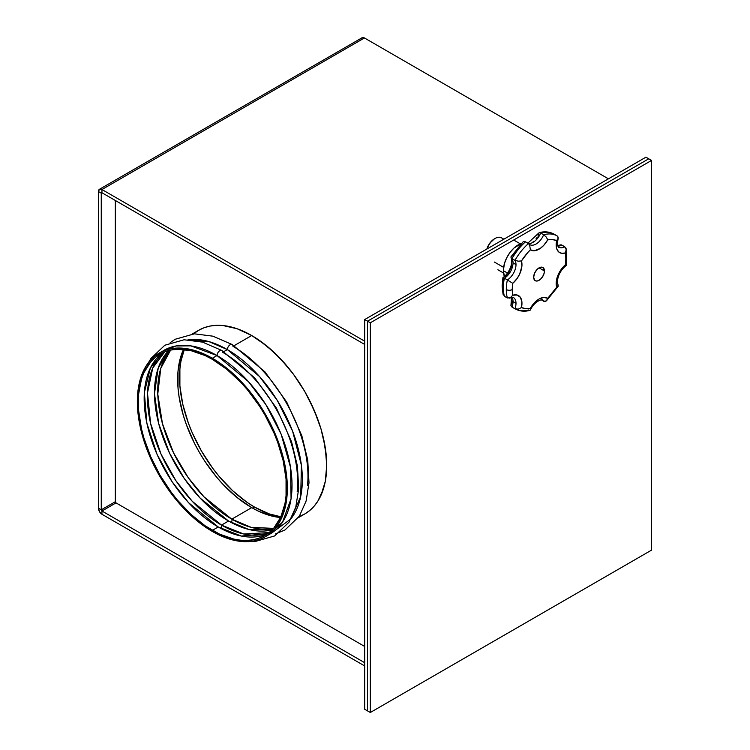 <?xml version="1.0" encoding="UTF-8"?>
<svg xmlns="http://www.w3.org/2000/svg" width="750" height="750" viewBox="0 0 750 750"><rect width="100%" height="100%" fill="white"/><g stroke="black" fill="none" stroke-linecap="round" stroke-linejoin="round"><path stroke-width="1.12" d="M651.553 550.125L651.553 160.425L370.312 322.8L370.312 712.5L651.553 550.125L651.553 160.425L648.741 158.803L367.5 321.178L367.5 710.878L367.5 321.178L648.741 158.803L651.553 160.425L370.312 322.8L367.5 321.178L370.312 322.8L370.312 712.5L367.5 710.878L370.312 712.5L651.553 550.125M544.453 270.975A7.631 4.406 -60 0 1 541.125 278.653A7.631 4.406 -60 0 1 535.237 280.697A7.631 4.406 -60 0 1 533.663 277.2L534.572 280.144L536.062 280.997L538.003 280.809L541.125 278.653L543.544 274.959L544.35 272.25L543.544 268.041L541.125 267.141L539.053 267.863L544.453 270.975L539.053 267.863L536.991 269.522L534.572 273.216L533.663 277.2A7.631 4.406 -60 0 1 536.991 269.522A7.631 4.406 -60 0 1 542.869 267.478A7.631 4.406 -60 0 1 544.453 270.975M503.878 239.194L501.469 237.806A12.628 7.294 120 0 0 487.125 248.869A12.628 7.294 -60 0 1 495.15 238.434A12.628 7.294 -60 0 1 503.184 239.597M486.844 249.066L489.862 243.075L494.409 238.866A11.578 6.684 120 0 0 486.863 249.019M494.409 262.059L503.587 267.356L494.409 262.059M504.469 276.572L503.344 270.656L507.441 273.019L503.344 270.656L504.469 263.419L506.719 257.803L509.953 252.544L513.9 248.109L521.447 243.422A21.047 12.15 120 0 0 503.344 270.656A21.047 12.15 120 0 0 504.394 276.412M558.769 247.228A12.628 7.294 -60 0 0 564.797 246.759L561.825 245.044A12.628 7.294 120 0 1 557.888 246.103A12.628 7.294 120 0 0 561.825 245.044L565.828 247.903L566.213 250.416L565.341 252.966A37.884 21.872 -60 0 1 565.341 264.862L566.231 265.463L565.341 264.862A16.838 9.722 120 0 0 556.153 283.556A4.209 2.428 0 0 0 557.381 281.831A4.209 2.428 180 0 1 556.153 283.556A16.838 9.722 120 0 0 556.659 287.241L558.234 286.088L557.766 284.784L558.038 286.472L556.659 287.241L547.744 298.341L543.787 297.403L539.053 299.006L534.328 302.869L530.372 308.363L525.666 308.606L521.456 307.566L521.887 301.762L520.369 297.338L517.153 295.031L512.766 295.209A37.884 21.872 -60 0 1 512.269 289.556A4.209 2.428 180 0 1 506.316 289.556A42.094 24.3 120 0 0 507.356 297.975L510.319 297.75L512.766 295.209L512.269 289.556L512.766 283.322L517.153 278.447L519.703 273.984L521.887 266.25L521.456 260.934L527.962 252.338L530.372 249.844L534.328 250.772L540.272 248.4L543.787 245.306L547.744 239.812L552.45 239.569L556.659 240.609L556.153 244.884A16.838 9.722 120 0 0 565.341 252.966L566.231 249.525L564.797 246.759A12.628 7.294 -60 0 1 558.769 247.228C558.347 247.716 557.888 246.366 557.381 243.169A4.209 2.428 180 0 1 556.153 244.884L556.809 249.028L558.731 251.944L561.684 253.303L565.341 252.966L565.847 258.628L565.341 264.862L560.091 271.059L557.625 276.075L556.312 281.166L556.659 287.241A37.884 21.872 -60 0 1 547.744 298.341A16.838 9.722 120 0 0 530.372 308.363A37.884 21.872 -60 0 1 521.456 307.566A16.838 9.722 120 0 0 512.766 295.209L510.319 297.75L507.356 297.975A42.094 24.3 -60 0 1 506.316 289.556A42.094 24.3 -60 0 1 507.356 279.928L504.384 278.203A42.094 24.3 120 0 0 503.344 287.841A4.209 2.428 180 0 1 502.106 286.116A4.209 2.428 180 0 1 503.344 284.4L503.841 278.166L503.137 277.753M561.131 244.781L558.862 245.278L561.131 244.781M504.384 296.259A42.094 24.3 -60 0 1 503.344 287.841A42.094 24.3 120 0 0 504.384 296.259L507.356 297.975L504.384 296.259M503.072 294.347L503.353 295.125M509.963 297.938L513.394 297.506A12.628 7.294 -60 0 1 516.009 303.291L513.038 301.575A12.628 7.294 120 0 0 511.978 297.309M503.081 294.384L502.106 286.116A4.209 2.428 0 0 0 503.344 287.841A42.094 24.3 -60 0 1 504.384 278.203A12.628 7.294 120 0 0 513.038 262.903A12.628 7.294 120 0 0 511.978 258.647L514.95 260.363A12.628 7.294 -60 0 1 516.009 264.628L513.038 262.903L516.009 264.628A12.628 7.294 -60 0 1 507.356 279.928L504.384 278.203A12.628 7.294 120 0 0 513.038 262.903A12.628 7.294 120 0 0 511.978 258.647L514.95 260.363A42.094 24.3 -60 0 1 528.488 243.516L525.516 241.8A42.094 24.3 120 0 0 511.978 258.647L511.069 257.803L511.153 256.556L512.522 255.778L522.9 242.062M532.547 242.334L533.719 241.303M535.95 238.903L536.981 237.553M537.938 236.137L538.678 233.794M511.706 303.3L512.812 300.881M505.003 277.106L507.216 274.65M508.219 273.291L511.997 265.697M557.044 235.866L554.231 234.244A42.094 24.3 120 0 0 554.147 234.197A42.094 24.3 120 0 0 540.694 233.034L543.666 234.759A42.094 24.3 -60 0 1 557.128 235.912A42.094 24.3 120 0 0 543.666 234.759A12.628 7.294 -60 0 1 529.763 244.641L529.303 244.237M542.203 300A12.628 7.294 -60 0 1 543.666 301.219L541.341 299.878L545.025 301.509L546.797 300.45L547.744 298.341L546.281 300.956L543.666 301.219A12.628 7.294 -60 0 0 542.391 300.103C544.125 298.922 534.984 299.831 530.391 310.022M528.488 309.984A42.094 24.3 -60 0 1 515.034 308.822A42.094 24.3 -60 0 1 514.95 308.775L511.978 307.059A42.094 24.3 120 0 0 512.053 307.106A42.094 24.3 120 0 0 512.137 307.153M529.097 244.003L528.488 243.516A42.094 24.3 120 0 0 514.95 260.363L518.325 261.188L521.456 260.934L518.325 261.188L514.95 260.363A12.628 7.294 -60 0 1 516.009 264.628A12.628 7.294 -60 0 1 507.356 279.928L512.766 283.322L507.356 279.928A42.094 24.3 120 0 0 506.316 289.556A4.209 2.428 0 0 0 512.269 289.556A37.884 21.872 -60 0 1 512.766 283.322A16.838 9.722 120 0 0 521.456 260.934A37.884 21.872 -60 0 1 530.372 249.844L529.603 244.659L525.516 241.8L523.5 241.697L525.516 241.8A42.094 24.3 -60 0 0 511.978 258.647L511.416 258.244M538.678 233.55L539.184 232.641L540.694 233.034A12.628 7.294 120 0 1 528.403 243.469A12.628 7.294 120 0 0 540.694 233.034L543.666 234.759A12.628 7.294 -60 0 1 529.959 244.744M513.638 297.666A12.628 7.294 -60 0 1 516.009 303.291A12.628 7.294 -60 0 1 514.95 308.775A42.094 24.3 120 0 0 515.034 308.822L512.053 307.106A42.094 24.3 -60 0 1 511.978 307.059A12.628 7.294 120 0 0 513.038 301.575L516.009 303.291A12.628 7.294 -60 0 1 514.95 308.775L511.978 307.059A12.628 7.294 120 0 0 513.038 301.575A12.628 7.294 120 0 0 512.344 297.984M511.978 307.059L510.919 305.503L511.491 303.609M510.956 304.875L511.416 306.628M502.95 293.494L503.428 290.869M504.384 278.203L502.95 277.556L504.384 278.203M502.978 277.622L502.95 277.556C508.294 274.181 513.619 263.812 511.087 257.841M539.578 232.613L540.694 233.034A42.094 24.3 -60 0 1 554.147 234.197A42.094 24.3 -60 0 1 554.231 234.244M510.956 256.931L511.069 257.803M510.319 297.75L509.569 298.097M514.95 308.775L518.325 309.131L521.456 307.566L518.325 309.131L514.95 308.775M529.603 310.416L530.438 309.891L530.372 308.363L530.438 309.891L529.603 310.416M529.603 244.659L530.372 249.844A16.838 9.722 120 0 0 547.744 239.812L546.281 237.075L543.666 234.759L546.281 237.075L547.744 239.812A37.884 21.872 -60 0 1 556.659 240.609L558.234 238.144L557.212 235.969A42.094 24.3 120 0 0 557.128 235.912L554.147 234.197C549.675 231.731 544.697 231.216 539.231 232.631M557.766 236.4L558.234 238.144L556.659 240.609A16.838 9.722 120 0 0 556.153 244.884A4.209 2.428 0 0 0 557.381 243.169L558.159 238.444M546.797 300.45L546.281 300.956M558.234 238.144L558.038 238.781M565.828 247.903L566.109 248.681M558.094 285.188L557.381 281.831C557.878 275.334 560.831 269.878 566.231 265.463L565.388 265.134M184.322 349.519A106.059 61.237 -120 0 0 254.531 507.094L252.666 508.172L254.531 507.094L247.181 502.434L232.762 490.8L219.178 476.456L212.869 468.45L201.506 451.116L192.178 432.609L188.391 423.131L182.766 404.203L179.897 385.894L179.897 368.916L180.975 361.134L184.322 349.519M304.753 513.975L309.694 510.534L314.081 506.231L317.869 501.131L321.009 495.262L325.275 481.481L326.719 465.422L325.275 447.694L321.009 428.981L314.081 410.016L304.753 391.5L293.391 374.175L280.425 358.688L266.353 345.637L251.719 335.522L234.113 345.684L251.719 335.522L244.369 331.697L237.094 328.734L223.022 325.547L216.366 325.341L210.056 326.062L204.15 327.712L198.694 330.272L204.15 327.712L210.056 326.062L216.366 325.341L223.022 325.547L237.094 328.734L251.719 335.522A106.059 61.237 -120 0 0 198.694 330.272L193.753 333.712L198.694 330.272A106.059 61.237 60 0 1 251.719 335.522L259.078 340.181L273.497 351.816L287.081 366.159L293.391 374.175L304.753 391.5L309.694 400.65L317.869 419.484L321.009 428.981L323.494 438.422L326.363 456.722L326.363 473.7L325.275 481.481L323.494 488.691L317.869 501.131L314.081 506.231L309.694 510.534L304.753 513.975L299.297 516.534L304.753 513.975A106.059 61.237 -120 0 0 321.009 428.981A106.059 61.237 -120 0 0 251.719 335.522A106.059 61.237 60 0 1 321.009 428.981A106.059 61.237 60 0 1 304.753 513.975L298.359 517.669M645.928 157.181L364.688 319.556L364.688 709.256L364.688 319.556L645.928 157.181L648.741 158.803L367.5 321.178L367.5 710.878L364.688 709.256L367.5 710.878L367.5 321.178L364.688 319.556L367.5 321.178L648.741 158.803L645.928 157.181M101.259 193.162L101.259 509.822L98.447 508.2L98.447 191.541L101.259 193.162L101.259 509.822L115.322 501.703L115.322 200.484L115.322 501.703A0.975 0.562 -120 0 0 116.016 502.894L101.953 511.013L364.688 662.709L101.953 511.013L101.953 514.266L101.953 511.013A0.975 0.562 60 0 1 101.259 509.822L101.953 511.013L116.016 502.894L364.688 646.472L116.016 502.894L115.322 501.703L101.259 509.822L98.447 508.2L98.447 191.541L99.478 189.272L101.953 189.516L101.953 192.759L101.259 193.162L98.447 191.541A4.95 2.859 60 0 1 99.478 189.272A4.95 2.859 60 0 1 101.953 189.516L364.444 37.969A4.95 2.859 -120 0 0 361.959 37.725L364.444 37.969L608.428 178.828L364.444 37.969L101.953 189.516L364.688 341.203L101.953 189.516L101.953 192.759L101.259 193.162A0.975 0.562 60 0 1 101.953 192.759L101.259 193.162M364.688 665.953L101.953 514.266L364.688 665.953M101.953 514.266L99.478 511.65L98.447 508.2A4.95 2.859 60 0 0 101.953 514.266M361.003 39.234L361.2 38.597M361.528 38.081L99.478 189.272M364.688 344.447L101.953 192.759L364.688 344.447M280.903 516.788L269.166 513.881L254.531 507.094A106.059 61.237 -120 0 0 280.903 516.788M161.719 351.741L176.044 345.966L190.828 345.872L217.041 355.547L212.353 358.256A106.059 61.237 60 0 1 281.634 451.716A106.059 61.237 60 0 1 265.378 536.709A106.059 61.237 60 0 1 212.353 531.45A106.059 61.237 60 0 1 143.062 437.991A106.059 61.237 60 0 1 159.319 352.997A106.059 61.237 60 0 1 212.353 358.256L217.041 355.547L248.456 381.656L265.847 404.587L281.147 434.213L290.559 467.484L291.075 498.703L282.516 522.178L267.675 535.266A106.059 61.237 -120 0 0 270.066 534A106.059 61.237 -120 0 0 286.322 449.006A106.059 61.237 -120 0 0 217.041 355.547A3.975 2.297 -60 0 1 218.784 351.534A3.975 2.297 -60 0 1 221.85 350.484A3.975 2.297 120 0 0 218.784 351.534A3.975 2.297 120 0 0 217.041 355.547A106.059 61.237 -120 0 0 164.006 350.297L154.378 356.447L149.991 360.741L146.213 365.841L143.062 371.709L138.797 385.491L137.353 401.55L138.797 419.278L143.062 437.991L149.991 456.966L159.319 475.472L170.681 492.806L183.647 508.294L197.719 521.344L212.353 531.45L226.978 538.237L241.05 541.434L247.706 541.641L254.016 540.919L259.931 539.269L265.378 536.709L270.319 533.259L274.706 528.966L278.494 523.866L281.634 517.997L285.909 504.216L287.344 488.156L285.909 470.428L281.634 451.716L274.706 432.741L265.378 414.234L254.016 396.9L241.05 381.412L226.978 368.363L212.353 358.256L197.719 351.469L183.647 348.272L177 348.066L170.681 348.797L164.775 350.447L159.319 352.997M291.197 518.494A106.059 61.237 -120 0 0 292.828 431.784A106.059 61.237 -120 0 0 227.353 349.594L223.8 351.637L227.353 349.594L259.547 376.566L277.294 400.425L292.594 431.147L301.397 465.234L300.731 496.444L290.831 518.962L274.969 530.588M251.7 541.294L256.059 541.247L274.65 535.95L289.041 522.15L295.791 507.028L298.697 488.812L297.422 466.022L291.544 441.741L276.459 408.15L254.653 377.841L221.841 350.475A3.975 2.297 -60 0 1 222.666 352.303A106.059 61.237 60 0 1 297.188 491.616M275.578 533.841L284.962 529.997L299.344 516.197L306.103 501.075L309.009 482.859L307.734 460.069L301.847 435.787L286.772 402.197L264.966 371.887L232.153 344.522A3.975 2.297 120 0 0 229.097 345.581A3.975 2.297 120 0 0 227.353 349.594A3.975 2.297 -60 0 1 229.097 345.581A3.975 2.297 -60 0 1 232.162 344.531A3.975 2.297 -60 0 1 232.978 346.35A106.059 61.237 60 0 1 307.5 485.662M231.788 519.15A104.737 60.469 60 0 1 166.303 435.769A104.737 60.469 60 0 1 170.606 350.109L160.781 368.334L157.772 394.069L162.478 423.759L173.531 452.812L188.231 477.647L203.887 496.744L231.788 519.15A2.653 1.528 -60 0 1 231.131 522.469A2.653 1.528 120 0 0 231.788 519.15L251.241 527.381L273.525 528.375A104.737 60.469 60 0 1 231.788 519.15L251.719 507.638L231.788 519.15M183.506 349.434A104.737 60.469 -120 0 0 251.719 507.638A104.737 60.469 -120 0 0 280.566 517.537L273.225 516.366L258.984 511.416L251.719 507.638L237.272 497.653L223.378 484.763L216.816 477.384L204.741 461.1L199.359 452.353L194.475 443.325L186.412 424.725L183.3 415.341L179.091 396.872L178.022 387.947L178.022 371.184L180.853 356.381L183.506 349.434M228.534 521.025L200.231 498.188L184.359 478.641L169.584 453.234L158.7 423.647L154.481 393.694L158.184 368.175L168.703 350.569A104.737 60.469 -120 0 0 162.516 436.144A104.737 60.469 -120 0 0 228.534 521.025L221.475 525.103A104.737 60.469 60 0 1 154.35 436.969A104.737 60.469 60 0 1 164.747 351.863L152.756 368.016L147.487 392.944L150.572 423.337L161.016 454.078L175.95 480.759L192.263 501.309L221.475 525.103A2.653 1.528 -60 0 1 220.819 528.422A2.653 1.528 120 0 0 221.475 525.103L243.75 534.009L269.081 532.575A104.737 60.469 60 0 1 221.475 525.103L228.534 521.025A104.737 60.469 -120 0 0 272.184 529.791L248.897 529.481L228.534 521.025M218.222 526.978L188.597 502.725L172.078 481.706L157.088 454.425L146.869 423.178L144.356 392.616L150.366 368.034L163.003 352.594A104.737 60.469 -120 0 0 150.628 437.362A104.737 60.469 -120 0 0 218.222 526.978L212.353 530.372A104.737 60.469 60 0 1 143.925 438.075A104.737 60.469 60 0 1 159.984 354.15A104.737 60.469 60 0 1 212.353 359.334A104.737 60.469 60 0 1 280.772 451.631A104.737 60.469 60 0 1 264.722 535.556A104.737 60.469 60 0 1 212.353 530.372L218.222 526.978A104.737 60.469 -120 0 0 267.572 533.719L241.369 536.053L218.222 526.978M187.997 339.75L209.016 341.634L227.353 349.594A106.059 61.237 -120 0 0 187.997 339.75M212.353 359.334L226.8 369.319L240.694 382.209L247.266 389.587L259.331 405.872L264.722 414.619L273.928 432.891L277.669 442.247L283.219 460.95L286.05 479.025L286.05 495.788L284.991 503.475L280.772 517.087L273.928 527.916L269.597 532.153L264.722 535.556L259.331 538.088L253.491 539.709L247.266 540.431L240.694 540.225L233.85 539.1L219.609 534.15L205.087 525.769L190.847 514.275L177.441 500.119L171.206 492.206L159.984 475.087L150.769 456.816L143.925 438.075L141.478 428.766L138.647 410.681L138.647 393.919L141.478 379.116L143.925 372.628L150.769 361.791L155.1 357.553L159.984 354.15L165.366 351.619L171.206 349.997L177.441 349.275L190.847 350.606L205.087 355.556L212.353 359.334M495.15 238.434L494.409 238.866M520.322 243.834L514.734 240.609M557.709 245.625L559.219 245.091M511.022 304.584L511.472 297.403M502.106 286.116L502.941 277.566M511.069 256.678L522.731 242.213M538.791 233.006L527.85 243.15M515.034 308.822C519.506 311.288 524.484 311.812 529.959 310.387M546.459 300.806L558.122 286.35M566.1 248.634L566.241 265.453M503.484 273L497.897 269.766M270.066 534L265.378 536.709M198.694 330.272L192.291 333.966M170.213 342.638L175.153 339.272L194.391 333.825L212.859 336.169L232.153 344.522M148.509 362.559L150.966 358.444L164.841 345.225L184.078 339.778L202.547 342.122L221.841 350.475"/></g></svg>
